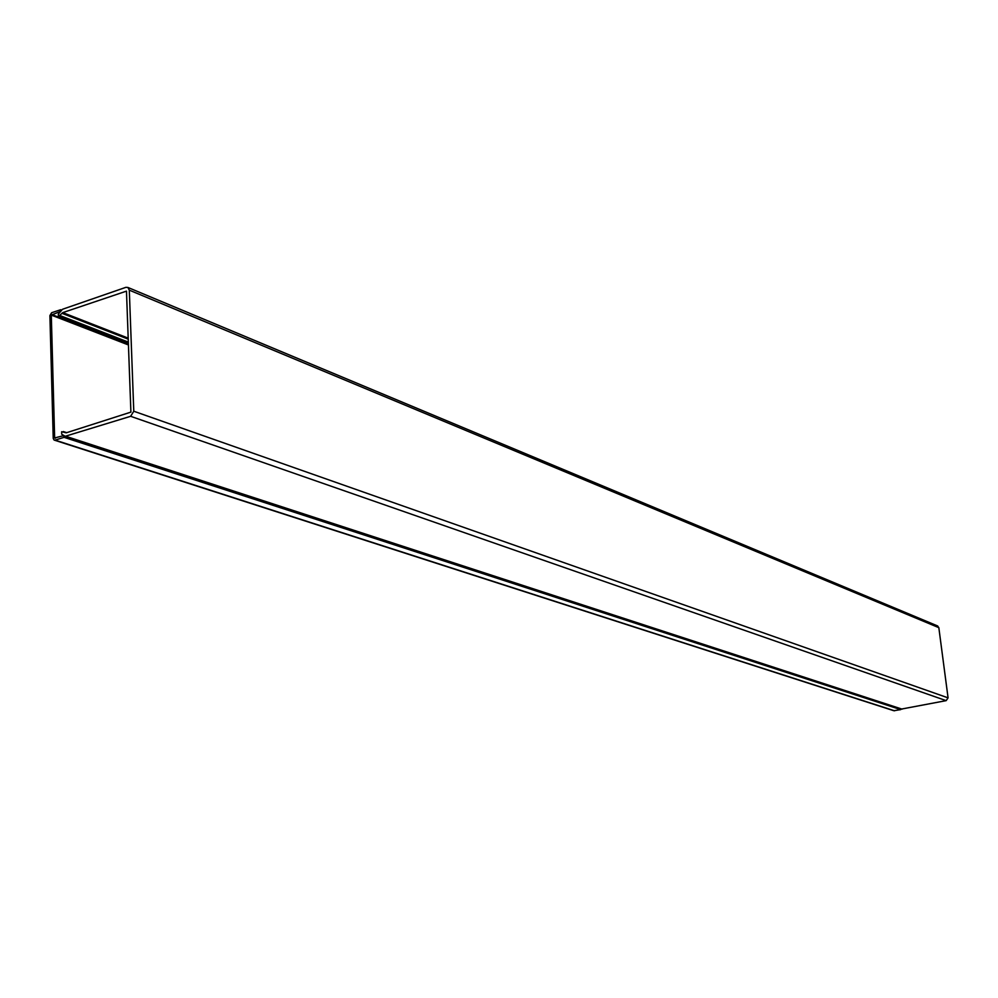 <?xml version="1.0" encoding="UTF-8"?>
<svg xmlns="http://www.w3.org/2000/svg" width="998" height="998" viewBox="0 0 998 998"><rect width="100%" height="100%" fill="white"/><g stroke="black" fill="none" stroke-linecap="round" stroke-linejoin="round"><path stroke-width="1.5" d="M63.623 435.652L54.64 437.947L51.297 315.094L60.105 311.563L60.728 309.704L51.622 312.736L49.9 315.58L53.231 438.384L54.104 440.056L55.102 440.118L64.059 437.336L63.623 435.652L64.683 436.001M900.782 708.854L900.72 709.615L893.846 710.726L54.453 440.168M133.782 411.226L129.303 290.156L127.919 287.461L125.923 287.324L62.487 309.28L58.321 314.145L58.395 316.566L62.799 312.599L126.472 291.129L130.9 412.124L66.255 432.82L61.627 431.735L61.701 434.23L65.182 436.301L130.638 416.303L133.782 411.226L948.075 697.864L946.166 700.633L901.456 709.067L65.631 436.438M937.371 625.858L938.831 627.655L948.075 697.864M128.393 343.699L58.395 316.566M54.64 437.947L55.439 438.209M128.443 344.959L51.297 315.094M51.671 314.482L128.418 344.21M894.545 710.801L55.102 440.118M900.72 709.615L64.059 437.336M64.321 436.051L900.832 708.879M938.831 627.655L129.303 290.156M130.638 416.303L946.166 700.633M66.118 436.388L902.13 709.154M61.901 313.285L128.231 339.158M128.343 342.127L60.08 315.605M63.373 431.585L66.704 432.67M128.193 338.135L62.799 312.599M59.181 316.291L128.38 343.137M60.728 309.704L61.527 310.016M127.919 287.461L937.733 626.008M901.506 709.079L65.556 436.438M66.729 432.67L63.311 431.548"/></g></svg>
